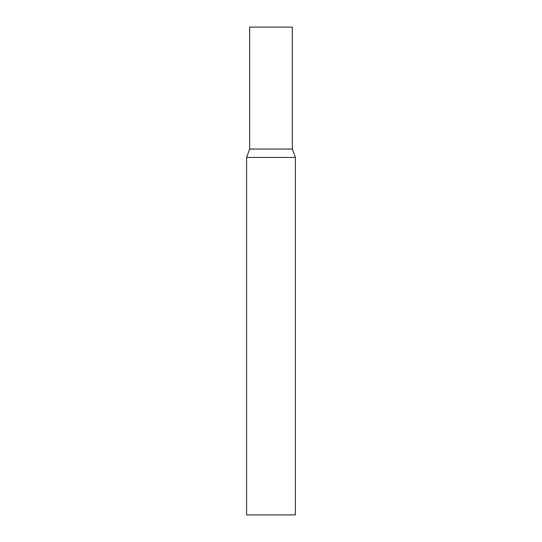<?xml version="1.0" encoding="UTF-8"?>
<svg xmlns="http://www.w3.org/2000/svg" width="542" height="542" viewBox="0 0 542 542"><rect width="100%" height="100%" fill="white"/><g stroke="black" fill="none" stroke-linecap="round" stroke-linejoin="round"><path stroke-width="0.81" d="M295.39 157.437L292.334 149.05L249.666 149.05L292.334 149.05L292.334 27.1L249.666 27.1L249.666 149.05L246.61 157.437L246.61 514.9L295.39 514.9L295.39 157.437L246.61 157.437"/></g></svg>
